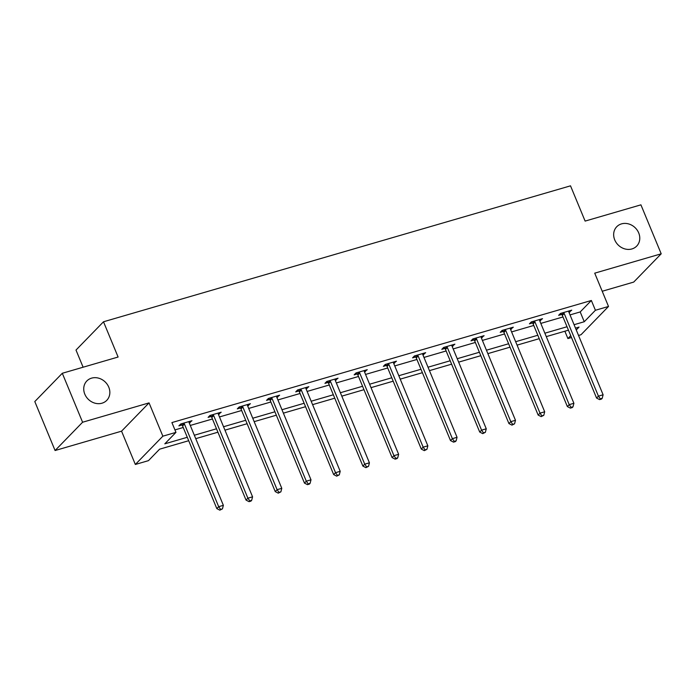 <?xml version="1.0" encoding="UTF-8"?>
<svg xmlns="http://www.w3.org/2000/svg" width="696" height="696" viewBox="0 0 696 696"><rect width="100%" height="100%" fill="white"/><g stroke="black" fill="none" stroke-linecap="round" stroke-linejoin="round"><path stroke-width="1.04" d="M108.776 387.185A13.903 12.11 -135.8 0 1 106.749 400.365A13.903 12.11 -135.8 0 1 84.808 394.162A13.903 12.11 -135.8 0 1 86.826 380.982A13.903 12.11 -135.8 0 1 108.776 387.185M638.702 232.925A13.903 12.11 -135.8 0 1 636.683 246.106A13.903 12.11 -135.8 0 1 614.733 239.903A13.903 12.11 -135.8 0 1 616.752 226.722A13.903 12.11 -135.8 0 1 638.702 232.925M188.703 440.716L159.601 449.181L148.457 460.648L135.346 464.467L162.855 436.183L175.958 432.373L164.813 443.83L187.285 437.288M121.556 431.172L149.057 402.888L82.589 422.237L62.301 373.274L34.8 401.557L55.08 450.521L121.556 431.172L135.346 464.467M83.111 367.218L76.003 350.062L103.504 321.778L570.511 185.832L585.118 221.093L640.92 204.841L661.2 253.805L594.723 273.163L608.513 306.457L581.012 334.733L578.533 335.455M602.223 291.25L633.699 282.089L661.2 253.805M571.494 337.508L567.901 338.552L570.72 335.655M564.865 331.218L567.901 338.552M82.589 422.237L55.08 450.521M570.024 314.905L580.203 311.939L591.356 300.481L171.903 422.576L175.958 432.373M174.94 429.91L183.231 427.501M190.278 425.447L212.437 418.992M219.484 416.947L241.651 410.492M248.698 408.439L270.866 401.992M277.904 399.939L300.072 393.484M307.119 391.43L329.286 384.984M336.333 382.93L358.501 376.475M365.539 374.431L387.707 367.975M394.754 365.922L416.921 359.475M423.968 357.422L446.136 350.967M453.174 348.922L475.342 342.467M482.389 340.414L504.557 333.958M511.603 331.914L533.762 325.458M540.809 323.405L562.977 316.958M568.963 312.339L571.729 310.164L560.497 313.435L558.636 315.34L561.672 314.462M539.748 320.839L542.523 318.664L531.283 321.935L529.43 323.849L532.457 322.961M510.533 329.347L513.309 327.172L502.077 330.435L500.215 332.349L503.243 331.47M481.327 337.847L484.094 335.672L472.862 338.943L471.001 340.849L474.037 339.97M452.113 346.347L454.888 344.172L443.648 347.443L441.795 349.357L444.822 348.47M422.907 354.856L425.674 352.681L414.442 355.952L412.58 357.857L415.608 356.978M393.692 363.356L396.459 361.18L385.227 364.452L383.365 366.366L386.402 365.478M364.478 371.864L367.253 369.68L356.013 372.952L354.16 374.866L357.187 373.987M335.272 380.364L338.038 378.189L326.807 381.46L324.945 383.365L327.973 382.487M306.057 388.864L308.824 386.689L297.592 389.96L295.73 391.874L298.767 390.987M276.843 397.373L279.618 395.197L268.378 398.469L266.525 400.374L269.552 399.495M247.637 405.872L250.403 403.697L239.172 406.969L237.31 408.883L240.338 407.995M218.422 414.381L221.189 412.197L209.957 415.469L208.095 417.382L211.132 416.504M189.208 422.881L191.983 420.706L180.743 423.977L178.889 425.882L181.917 425.004M149.057 402.888L162.855 436.183M591.356 300.481L595.411 310.268L608.513 306.457M62.301 373.274L118.103 357.031L103.504 321.778M576.262 329.956L579.055 327.085L575.496 328.12M568.449 330.174L546.29 336.62M539.243 338.674L517.076 345.129M510.029 347.173L487.861 353.629M480.814 355.682L458.655 362.137M451.608 364.182L429.441 370.637M422.394 372.691L400.226 379.137M393.179 381.19L371.02 387.646M363.973 389.69L341.806 396.146M334.759 398.199L312.591 404.646M305.544 406.699L283.385 413.154M276.338 415.207L254.17 421.654M247.124 423.707L224.956 430.163M217.909 432.207L195.75 438.663M574.078 324.701L584.257 321.735L595.411 310.268M194.332 435.244L216.499 428.788M223.538 426.735L245.705 420.288M252.752 418.235L274.92 411.78M281.967 409.726L304.126 403.28M311.173 401.227L333.34 394.771M340.387 392.727L362.555 386.271M369.602 384.218L391.761 377.771M398.808 375.718L420.976 369.263M428.023 367.21L450.19 360.763M457.237 358.71L479.396 352.254M486.443 350.21L508.611 343.754M515.658 341.701L537.825 335.255M544.872 333.201L567.031 326.746M580.203 311.939L584.257 321.735M569.363 310.851L569.876 312.069M540.157 319.351L540.662 320.578M510.942 327.86L511.447 329.077M481.728 336.359L482.241 337.586M452.522 344.859L453.026 346.086M423.307 353.368L423.812 354.586M394.101 361.868L394.606 363.095M364.887 370.376L365.391 371.594M335.672 378.876L336.177 380.094M306.466 387.376L306.971 388.603M277.252 395.885L277.756 397.103M248.037 404.385L248.542 405.611M218.831 412.893L219.336 414.111M189.617 421.393L190.121 422.611M564.195 313.496L562.333 315.41L596.568 398.06L598.429 396.146L564.195 313.496A2.175 1.888 44.2 0 0 563.76 312.808L563.525 312.548M600.335 398.86L599.587 399.617L601.457 399.078L602.205 398.312L600.335 398.86L598.429 396.146L603.11 394.78L568.876 312.13A2.175 1.888 44.2 0 1 568.71 311.364L568.702 311.042M562.333 315.41A2.175 1.888 44.2 0 0 561.898 314.714L560.689 313.374M596.568 398.06L599.587 399.617M602.205 398.312L603.11 394.78M534.98 321.996L533.127 323.91L567.362 406.56L569.215 404.646L534.98 321.996A2.175 1.888 44.2 0 0 534.545 321.308L534.319 321.056M571.12 407.36L570.372 408.126L572.251 407.578L572.991 406.812L571.12 407.36L569.215 404.646L573.895 403.288L539.661 320.639A2.175 1.888 44.2 0 1 539.496 319.864L539.487 319.551M533.127 323.91A2.175 1.888 44.2 0 0 532.684 323.222L531.483 321.874M567.362 406.56L570.372 408.126M572.991 406.812L573.895 403.288M505.774 330.504L503.913 332.41L538.147 415.06L540.009 413.154L505.774 330.504A2.175 1.888 44.2 0 0 505.331 329.808L505.105 329.556M541.906 415.86L541.166 416.626L543.785 415.321L541.906 415.86L540.009 413.154L544.69 411.788L510.455 329.138A2.175 1.888 44.2 0 1 510.29 328.373L510.281 328.051M503.913 332.41A2.175 1.888 44.2 0 0 503.478 331.722L502.268 330.382M538.147 415.06L541.166 416.626M543.785 415.321L544.69 411.788M476.56 339.004L474.698 340.918L508.933 423.568L510.794 421.654L476.56 339.004A2.175 1.888 44.2 0 0 476.125 338.317L475.89 338.056M512.7 424.369L511.952 425.134L514.57 423.82L512.7 424.369L510.794 421.654L515.475 420.297L481.24 337.647A2.175 1.888 44.2 0 1 481.075 336.873L481.067 336.551M474.698 340.918A2.175 1.888 44.2 0 0 474.263 340.222L473.054 338.882M508.933 423.568L511.952 425.134M514.57 423.82L515.475 420.297M447.345 347.513L445.492 349.418L479.727 432.068L481.58 430.163L447.345 347.513A2.175 1.888 44.2 0 0 446.91 346.817L446.684 346.565M483.485 432.868L482.746 433.634L485.356 432.329L483.485 432.868L481.58 430.163L486.26 428.797L452.026 346.147A2.175 1.888 44.2 0 1 451.861 345.373L451.852 345.059M445.492 349.418A2.175 1.888 44.2 0 0 445.048 348.731L443.848 347.391M479.727 432.068L482.746 433.634M485.356 432.329L486.26 428.797M418.139 356.013L416.278 357.927L450.512 440.577L452.374 438.663L418.139 356.013A2.175 1.888 44.2 0 0 417.696 355.325L417.47 355.064M454.27 441.377L453.531 442.134L455.402 441.595L456.15 440.829L454.27 441.377L452.374 438.663L457.055 437.297L422.82 354.647A2.175 1.888 44.2 0 1 422.655 353.881L422.646 353.559M416.278 357.927A2.175 1.888 44.2 0 0 415.843 357.231L414.633 355.891M450.512 440.577L453.531 442.134M456.15 440.829L457.055 437.297M388.925 364.513L387.063 366.427L421.298 449.077L423.159 447.163L388.925 364.513A2.175 1.888 44.2 0 0 388.49 363.825L388.255 363.573M425.065 449.877L424.316 450.643L426.935 449.329L425.065 449.877L423.159 447.163L427.84 445.805L393.605 363.155A2.175 1.888 44.2 0 1 393.44 362.381L393.431 362.059M387.063 366.427A2.175 1.888 44.2 0 0 386.628 365.739L385.419 364.391M421.298 449.077L424.316 450.643M426.935 449.329L427.84 445.805M359.71 373.021L357.857 374.926L392.092 457.577L393.945 455.671L359.71 373.021A2.175 1.888 44.2 0 0 359.275 372.325L359.049 372.073M395.85 458.377L395.111 459.142L396.981 458.603L397.72 457.837L395.85 458.377L393.945 455.671L398.634 454.305L364.4 371.655A2.175 1.888 44.2 0 1 364.225 370.89L364.217 370.568M357.857 374.926A2.175 1.888 44.2 0 0 357.413 374.239L356.213 372.899M392.092 457.577L395.111 459.142M397.72 457.837L398.634 454.305M330.504 381.521L328.642 383.435L362.877 466.085L364.739 464.171L330.504 381.521A2.175 1.888 44.2 0 0 330.061 380.834L329.834 380.573M366.635 466.885L365.896 467.651L368.515 466.337L366.635 466.885L364.739 464.171L369.419 462.814L335.185 380.164A2.175 1.888 44.2 0 1 335.02 379.39L335.011 379.068M328.642 383.435A2.175 1.888 44.2 0 0 328.207 382.739L326.998 381.399M362.877 466.085L365.896 467.651M368.515 466.337L369.419 462.814M301.29 390.03L299.437 391.935L333.671 474.585L335.524 472.68L301.29 390.03A2.175 1.888 44.2 0 0 300.855 389.334L300.62 389.081M337.43 475.385L336.681 476.151L339.3 474.837L337.43 475.385L335.524 472.68L340.205 471.314L305.97 388.664A2.175 1.888 44.2 0 1 305.805 387.889L305.796 387.576M299.437 391.935A2.175 1.888 44.2 0 0 298.993 391.248L297.784 389.908M333.671 474.585L336.681 476.151M339.3 474.837L340.205 471.314M272.075 398.53L270.222 400.444L304.457 483.094L306.31 481.18L272.075 398.53A2.175 1.888 44.2 0 0 271.64 397.834L271.414 397.581M308.215 483.894L307.475 484.651L309.346 484.112L310.085 483.346L308.215 483.894L306.31 481.18L310.999 479.814L276.764 397.164A2.175 1.888 44.2 0 1 276.59 396.398L276.582 396.076M270.222 400.444A2.175 1.888 44.2 0 0 269.778 399.748L268.578 398.408M304.457 483.094L307.475 484.651M310.085 483.346L310.999 479.814M242.869 407.03L241.007 408.944L275.242 491.593L277.104 489.68L242.869 407.03A2.175 1.888 44.2 0 0 242.425 406.342L242.199 406.09M279 492.394L278.261 493.16L280.88 491.846L279 492.394L277.104 489.68L281.784 488.322L247.55 405.672A2.175 1.888 44.2 0 1 247.385 404.898L247.376 404.576M241.007 408.944A2.175 1.888 44.2 0 0 240.572 408.256L239.363 406.908M275.242 491.593L278.261 493.16M280.88 491.846L281.784 488.322M213.655 415.538L211.801 417.443L246.036 500.093L247.889 498.188L213.655 415.538A2.175 1.888 44.2 0 0 213.22 414.842L212.985 414.59M249.794 500.894L249.046 501.659L250.925 501.12L251.665 500.354L249.794 500.894L247.889 498.188L252.57 496.822L218.335 414.172A2.175 1.888 44.2 0 1 218.17 413.407L218.161 413.085M211.801 417.443A2.175 1.888 44.2 0 0 211.358 416.756L210.157 415.416M246.036 500.093L249.046 501.659M251.665 500.354L252.57 496.822M184.44 424.038L182.587 425.952L216.821 508.602L218.683 506.688L184.44 424.038A2.175 1.888 44.2 0 0 184.005 423.351L183.779 423.09M220.58 509.402L219.84 510.168L222.45 508.854L220.58 509.402L218.683 506.688L223.364 505.331L189.129 422.681A2.175 1.888 44.2 0 1 188.955 421.906L188.947 421.585M182.587 425.952A2.175 1.888 44.2 0 0 182.152 425.256L180.943 423.916M216.821 508.602L219.84 510.168M222.45 508.854L223.364 505.331M563.76 312.808L561.898 314.714M534.545 321.308L532.684 323.222M505.331 329.808L503.478 331.722M476.125 338.317L474.263 340.222M446.91 346.817L445.048 348.731M417.696 355.325L415.843 357.231M388.49 363.825L386.628 365.739M359.275 372.325L357.413 374.239M330.061 380.834L328.207 382.739M300.855 389.334L298.993 391.248M271.64 397.834L269.778 399.748M242.425 406.342L240.572 408.256M213.22 414.842L211.358 416.756M184.005 423.351L182.152 425.256"/></g></svg>
